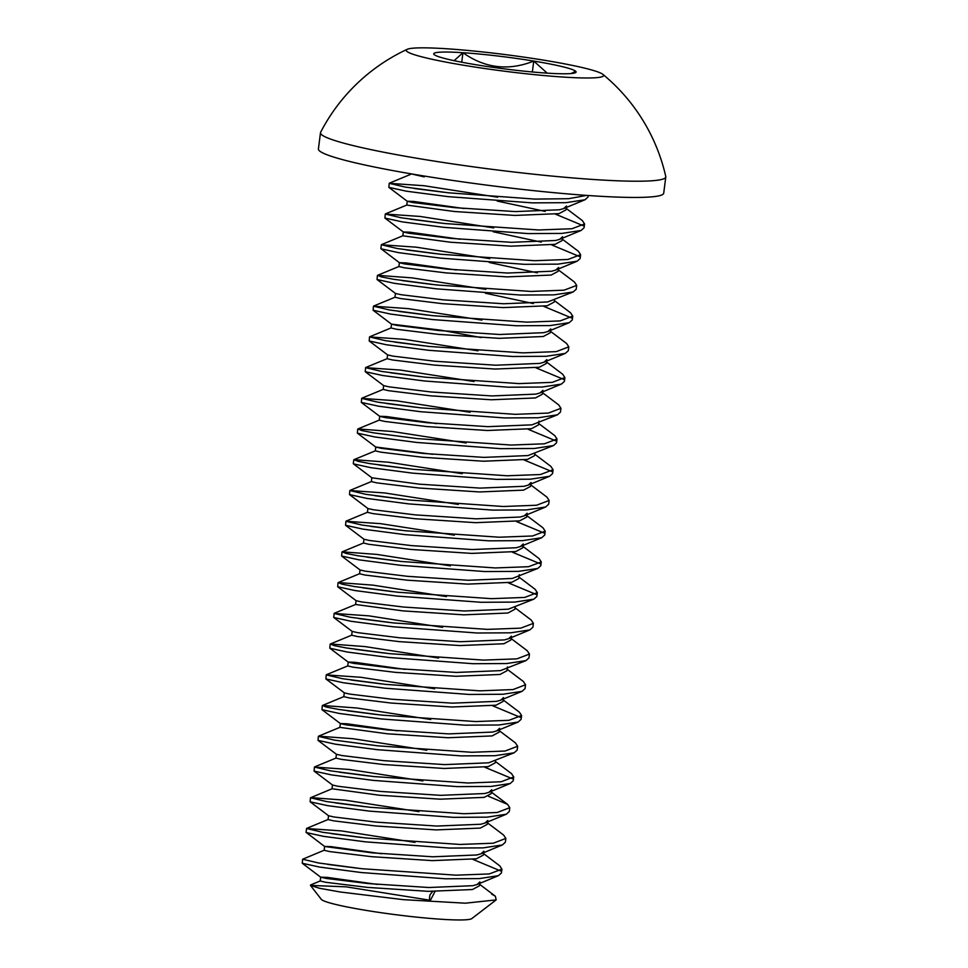 <?xml version="1.0" encoding="UTF-8"?>
<svg xmlns="http://www.w3.org/2000/svg" width="968" height="968" viewBox="0 0 968 968"><rect width="100%" height="100%" fill="white"/><g stroke="black" fill="none" stroke-linecap="round" stroke-linejoin="round"><path stroke-width="1.45" d="M377.617 884.45L327.172 877.371L320.686 877.153L320.19 881.001L325.696 882.284L367.695 887.414L428.364 891.346L472.432 889.531L479.426 885.78L479.729 883.409M499.73 865.815L501.908 869.143L489.3 873.935L456.013 875.169L362.044 868.732L318.666 863.008L302.633 859.233L302.27 863.274L320.723 877.214L326.192 878.436L368.191 883.566L428.848 887.511L472.928 885.696L477.067 884.51L479.922 881.933M432.648 891.467L429.937 894.868L429.441 898.703L430.409 900.313L346.266 886.845L310.45 885.405L319.561 888.285L340.288 892L403.233 899.647L465.33 903.192L496.161 899.901L495.362 896.199L491.599 894.081M381.549 853.728L331.104 846.649L324.619 846.431L324.135 850.279L329.64 851.562L371.639 856.692L432.297 860.625L476.377 858.81L483.359 855.059L483.661 852.675M487.485 822.873L503.626 835.069L505.853 838.409L493.256 843.213L459.981 844.447L365.989 837.998L322.61 832.286L306.566 828.499L306.07 832.347L324.655 846.492L372.123 852.844L432.793 856.789L476.861 854.974L480.999 853.788L483.855 851.211M488.308 796.204L507.559 804.347L509.785 807.675L497.213 812.491L463.95 813.725L369.921 807.276L326.567 801.565L310.498 797.777L310.147 801.819L328.6 815.77L334.069 816.992L376.068 822.122L436.725 826.055L480.793 824.252L484.944 823.054L487.787 820.489L487.303 824.337L480.309 828.088L436.229 829.903L375.572 825.958L333.573 820.84L328.067 819.545L328.551 815.709M495.362 761.429L511.503 773.626L513.718 776.941L501.182 781.757L467.919 783.003L373.854 776.554L330.511 770.843L314.431 767.055L314.08 771.097L332.532 785.048L338.001 786.27L380 791.4L440.658 795.333L484.738 793.53L488.876 792.332L491.732 789.767L491.236 793.615M310.498 797.777L332.048 788.775L379.504 795.236L440.162 799.181L484.242 797.366L491.236 793.603M318.012 740.375L336.465 754.314L341.934 755.548L383.933 760.679L444.59 764.611L488.671 762.808L514.153 752.789L517.166 750.091L517.65 746.243L505.042 751.047L471.767 752.281L377.786 745.832L334.456 740.121L318.375 736.333L318.012 740.375L335.472 744.198L377.302 749.68L461.252 755.887L494.914 755.718L514.153 752.789M336.428 754.266L335.932 758.101L341.438 759.384L383.437 764.514L444.106 768.459L488.174 766.644L495.168 762.881L495.471 760.509M397.291 730.828L346.846 723.761L340.361 723.532L339.877 727.379L387.381 733.792L448.039 737.737L492.119 735.922L499.101 732.159L499.597 728.323L496.753 730.888L518.098 722.055L521.099 719.369L521.595 715.521L508.974 720.313L475.699 721.559L381.731 715.11L338.352 709.387L326.337 707.063L322.489 705.454L357.095 708.019L430.748 719.502M322.308 705.611L321.957 709.653L340.409 723.592L345.866 724.826L387.865 729.957L448.535 733.889L492.603 732.074L496.753 730.888M507.159 669.251L523.313 681.448L525.527 684.775L512.992 689.579L479.741 690.837L385.663 684.388L342.285 678.665L326.24 674.89L325.889 678.931L344.342 692.87L349.811 694.104L391.81 699.235L452.467 703.167L496.548 701.352L500.686 700.166L503.529 697.601L503.045 701.437L496.052 705.2L451.971 707.003L391.314 703.07L349.315 697.94L343.809 696.658L344.305 692.81M405.168 669.384L354.724 662.306L348.238 662.088L347.742 665.936L353.247 667.218L395.246 672.349L455.916 676.281L499.984 674.478L506.978 670.715L507.474 666.879M330.173 644.168L329.822 648.209L348.274 662.148L353.744 663.382L395.743 668.501L456.4 672.445L500.48 670.63L525.963 660.612L528.964 657.925L529.46 654.078L516.827 658.869L483.516 660.103L389.596 653.666L346.217 647.943L334.214 645.62L330.354 643.998L364.972 646.576L438.613 658.058M515.036 607.807L531.178 620.004L533.392 623.356L520.76 628.147L487.449 629.381L393.528 622.944L350.138 617.209L334.117 613.446L333.754 617.487L352.207 631.426L357.676 632.649L399.675 637.779L460.332 641.724L504.413 639.909L508.551 638.723L511.406 636.145L510.91 639.993L503.917 643.744L459.848 645.559L399.191 641.627L357.192 636.496L351.674 635.214L352.171 631.366M337.699 586.765L356.151 600.704L361.608 601.927L403.62 607.057L464.277 611.002L508.345 609.187L533.84 599.168M355.619 604.48L403.124 610.905L463.781 614.837L507.861 613.022L514.855 609.271L515.158 606.888M341.982 551.99L341.619 556.031L360.084 569.983L365.553 571.205L407.552 576.335L468.209 580.268L512.29 578.465L537.772 568.446L540.773 565.748L541.269 561.912L528.589 566.703L495.277 567.938L401.405 561.488L358.015 555.765L346.012 553.442L342.164 551.833L376.794 554.41L450.423 565.881M360.048 569.922L359.551 573.758L365.057 575.053L407.056 580.171L467.713 584.115L511.794 582.3L518.788 578.537L519.271 574.702M526.846 515.641L542.987 527.826L545.202 531.19L532.557 535.982L499.246 537.216L405.338 530.766L361.923 525.031L345.927 521.268L345.564 525.309L364.016 539.261L369.486 540.483L411.485 545.613L472.142 549.546L516.222 547.743L520.361 546.545L523.216 543.98L522.72 547.827L515.726 551.578L471.658 553.394L410.989 549.449L368.989 544.318L363.484 543.036L363.98 539.2M546.968 497.141L549.146 500.468L536.514 505.248L503.215 506.494L409.27 500.045L365.868 494.321L349.859 490.546L349.496 494.587L367.949 508.527L373.418 509.761L415.417 514.891L476.087 518.824L520.155 517.021L524.293 515.823L527.149 513.258L526.653 517.106L519.659 520.857L475.591 522.672L414.933 518.727L372.934 513.597L367.429 512.314L367.913 508.478M528.238 485.101L549.582 476.268L530.355 479.208L496.717 479.378L412.719 473.158L370.913 467.689L353.441 463.866L371.894 477.805L419.362 484.169L480.019 488.102L524.087 486.287L528.238 485.101L531.081 482.536L530.597 486.372L523.603 490.135L479.523 491.95L418.866 488.005L376.867 482.875L371.361 481.592L371.845 477.756M432.708 454.319L375.79 447.022L375.294 450.87L380.799 452.153L422.798 457.283L483.455 461.216L527.536 459.413L534.53 455.65L534.832 453.278M357.724 429.102L357.374 433.144L375.826 447.083L381.295 448.317L423.294 453.447L483.952 457.38L528.032 455.565L553.514 445.546L556.515 442.86L557.011 439.012L544.427 443.804L511.152 445.05L417.147 438.601L373.781 432.877L361.766 430.566L357.906 428.945L392.5 431.51L466.165 442.993M436.653 423.597L386.208 416.518L379.722 416.3L379.226 420.148L384.732 421.431L426.731 426.561L487.4 430.494L531.468 428.691L538.462 424.928L538.958 421.092M542.588 392.742L558.73 404.939L560.956 408.278L548.384 413.082L515.121 414.328L421.08 407.879L377.726 402.156L361.669 398.38L361.306 402.422L379.759 416.361L385.228 417.595L427.227 422.714L487.884 426.658L531.964 424.843L557.447 414.824L560.46 412.114L560.944 408.29M546.521 362.02L562.662 374.217L564.889 377.568L552.268 382.36L519.005 383.594L425.025 377.157L381.67 371.434L365.601 367.659L365.239 371.7L383.691 385.639L389.16 386.861L431.159 391.992L491.829 395.936L535.897 394.121L540.047 392.935L542.891 390.358L542.395 394.206L535.413 397.957L491.333 399.772L430.675 395.839L388.676 390.709L383.171 389.426L383.655 385.579M550.453 331.298L566.607 343.495L568.821 346.846L556.213 351.638L522.938 352.872L428.957 346.435L385.579 340.7L369.534 336.924L369.183 340.978L387.636 354.917L393.105 356.139L435.104 361.27L495.761 365.214L539.829 363.399L543.98 362.214L546.823 359.636M387.587 354.857L387.103 358.704L392.609 359.987L434.608 365.118L495.265 369.05L539.345 367.235L546.339 363.484L546.823 359.648M481.229 337.578L441.106 330.221L391.532 324.135L391.036 327.971L396.541 329.265L438.54 334.396L499.21 338.328L543.278 336.513L550.272 332.75L550.574 330.378M554.398 300.576L570.539 312.773L572.754 316.125L560.145 320.916L526.87 322.15L432.89 315.701L389.511 309.978L373.466 306.203L373.116 310.244L391.568 324.195L397.037 325.417L439.036 330.548L499.694 334.492L543.774 332.677L547.912 331.479L550.768 328.914M377.411 275.481L377.048 279.522L395.501 293.473L400.97 294.695L442.969 299.826L503.626 303.758L547.707 301.956L573.189 291.937L576.202 289.263L576.686 285.403L564.066 290.182L530.791 291.428L436.822 284.979L393.444 279.256L381.44 276.933L377.593 275.323L412.186 277.889L485.839 289.372M395.464 293.413L394.968 297.249L400.474 298.531L442.485 303.662L503.142 307.606L547.21 305.791L554.204 302.028L554.507 299.656M456.327 269.987L405.882 262.909L399.397 262.691L398.913 266.527L404.418 267.809L446.417 272.94L507.075 276.884L551.155 275.069L558.137 271.306M562.263 239.132L578.404 251.317L580.631 254.669L567.998 259.46L534.687 260.707L440.767 254.257L397.376 248.534L381.344 244.759L380.847 248.607L399.445 262.739L404.902 263.974L446.901 269.104L507.571 273.036L551.639 271.234L555.789 270.036L558.633 267.471L558.137 271.318M460.26 239.253L409.815 232.187L403.341 231.969L402.845 235.805L450.35 242.218L511.007 246.162L555.087 244.347L562.081 240.584L562.565 236.749L559.722 239.314L581.066 230.481M566.195 208.398L582.349 220.595L584.563 223.947L571.931 228.738L538.619 229.973L444.699 223.535L401.309 217.812L385.276 214.037L384.925 218.078L403.378 232.017L408.847 233.252L450.846 238.382L511.503 242.315L555.584 240.5L559.722 239.314M464.204 208.531L413.759 201.465L407.274 201.235L406.778 205.083L454.282 211.496L514.952 215.428L559.02 213.626L566.014 209.862L566.51 206.027L563.654 208.592L584.999 199.759M586.608 195.391L568.603 198.706L534.868 199.093L448.632 192.813L405.241 187.078L389.221 183.315L388.858 187.356L407.31 201.296L412.779 202.53L454.779 207.66L515.436 211.593L559.516 209.778L563.654 208.592M410.783 173.792L424.214 176.878M388.858 187.356L406.306 191.18L448.148 196.649L532.182 202.869L565.844 202.687L585.047 199.747L588.012 197.073L588.205 195.5M384.925 218.078L402.385 221.902L444.203 227.371L528.238 233.591L561.9 233.409L581.102 230.469L584.067 227.795L584.563 223.947M583.268 225.738L555.62 214.206M545.214 211.399L497.153 201.042M444.009 192.281L414.244 188.47M389.221 183.315L424.032 185.723L497.661 197.206M380.993 248.8L398.441 252.624L440.271 258.105L524.232 264.312L557.895 264.143L577.134 261.203L580.135 258.529L580.631 254.669M579.336 256.459L551.687 244.928M541.281 242.121L493.22 231.763M440.234 223.027L410.299 219.191M385.276 214.037L420.1 216.445L493.716 227.928M377.048 279.522L394.508 283.346L436.338 288.827L520.3 295.034L553.95 294.865L573.189 291.937M537.337 272.843L489.288 262.485M436.265 253.749L406.366 249.913M381.344 244.759L416.155 247.167L489.784 258.65M558.33 269.854L574.472 282.039L576.686 285.403M373.116 310.244L390.564 314.068L432.394 319.549L516.355 325.756L550.018 325.587L569.257 322.659L572.269 319.96L572.754 316.125M571.471 317.903L543.81 306.384M533.404 303.577L485.355 293.219M432.212 284.459L402.434 280.635M369.183 340.978L386.631 344.802L428.461 350.271L512.423 356.49L546.085 356.309L565.324 353.38L568.325 350.682L568.821 346.846M428.171 315.169L398.489 311.369M373.466 306.203L408.254 308.611L481.907 320.093M365.239 371.7L382.699 375.524L424.529 380.993L508.478 387.212L542.14 387.031L561.392 384.102L564.392 381.404L564.889 377.568M563.594 379.359L535.945 367.828M424.166 345.879L394.557 342.091M369.534 336.924L404.321 339.332L477.974 350.827M361.306 402.422L378.778 406.245L420.596 411.715L504.594 417.934L538.232 417.752L557.447 414.824M420.185 376.6L390.624 372.813M365.601 367.659L400.389 370.066L474.042 381.549M357.374 433.144L374.846 436.967L416.651 442.436L500.662 448.656L534.3 448.486L553.514 445.546M555.717 440.803L528.068 429.272M416.252 407.322L386.692 403.535M361.669 398.38L396.456 400.788L470.109 412.271M538.656 423.464L554.797 435.661L557.011 439.012M549.582 476.268L552.583 473.582L553.079 469.734L540.471 474.526L507.184 475.772L413.215 469.323L369.824 463.599L357.821 461.276L353.973 459.667L388.567 462.232L462.232 473.715M551.784 471.525L524.136 459.994M550.889 466.407L553.079 469.734M349.496 494.587L366.981 498.423L408.786 503.892L492.772 510.112L526.423 509.93L545.637 507.002L548.65 504.28M408.375 468.766L378.815 464.979M345.564 525.309L363.048 529.145L404.854 534.614L488.828 540.834L522.478 540.652L541.705 537.724L544.718 535.014L545.202 531.19M543.919 532.969L516.259 521.449M404.442 499.5L374.882 495.701M349.859 490.546L384.659 492.954L458.287 504.437M341.619 556.031L359.08 559.855L400.909 565.336L484.871 571.556L518.533 571.374L537.772 568.446M539.975 563.691L512.326 552.171M400.498 530.222L370.938 526.423M345.927 521.268L380.726 523.676L454.355 535.159M522.901 546.363L539.055 558.56L541.269 561.924M338.05 582.712L337.687 586.753L355.135 590.577L396.977 596.058L481.023 602.278L514.686 602.096L533.888 599.144L536.841 596.469L537.337 592.634L524.692 597.425L491.393 598.66L397.473 592.21L354.07 586.487L342.079 584.164L338.231 582.554L372.861 585.132L446.49 596.603M536.042 594.413L508.394 582.893M396.614 560.944L367.005 557.144M518.969 577.085L535.11 589.282L537.337 592.634M333.754 617.487L351.215 621.311L393.044 626.78L477.067 632.999L510.729 632.818L529.932 629.878L532.908 627.203L533.392 623.356M392.875 591.69L363.073 587.879M329.822 648.209L347.27 652.033L389.1 657.502L473.074 663.709L506.724 663.54L525.963 660.612M389.063 622.424L359.14 618.6M334.117 613.446L368.929 615.854L442.545 627.337M511.104 638.529L527.245 650.726L529.46 654.078M325.889 678.931L343.337 682.755L385.167 688.224L469.129 694.443L502.791 694.274L522.03 691.333L525.031 688.659L525.527 684.8M385.07 653.146L355.195 649.322M321.957 709.653L339.405 713.476L381.235 718.946L465.197 725.165L498.859 724.996L518.098 722.055M520.3 717.312L492.651 705.781M381.017 683.856L351.263 680.044M326.24 674.89L361.028 677.298L434.68 688.78M503.227 699.973L519.368 712.17L521.595 715.521M376.988 714.565L347.331 710.766M499.294 730.707L515.436 742.892L517.65 746.243M314.08 771.097L331.54 774.92L373.358 780.402L457.319 786.621L490.982 786.44L510.221 783.511L513.221 780.813L513.718 776.977M512.435 778.756L484.774 767.237M339.925 727.331L318.557 736.176L353.163 738.741L426.815 750.224M310.147 801.819L327.608 805.654L369.425 811.124L453.423 817.343L487.073 817.161L506.288 814.233L509.289 811.535L509.785 807.699M369.026 776.009L339.453 772.21M314.431 767.055L349.23 769.463L422.883 780.946M306.203 832.553L323.675 836.376L365.493 841.845L449.491 848.065L483.129 847.883L502.356 844.955L505.356 842.257L505.853 838.421M365.081 806.731L335.533 802.944M310.68 797.62L345.298 800.185L418.938 811.668M302.27 863.274L319.743 867.098L361.56 872.567L445.546 878.787L479.196 878.605L498.411 875.677L501.424 872.979L501.908 869.143M500.625 870.934L472.965 859.402M361.149 837.453L331.601 833.666M306.566 828.499L341.329 830.907L414.994 842.39M571.011 73.556L575.718 71.281A71.777 5.977 7.3 0 0 533.755 61.069A71.777 5.977 7.3 0 0 462.958 52.708A71.777 5.977 7.3 0 0 433.906 54.317A71.777 5.977 7.3 0 0 434.112 54.547A71.777 5.977 7.3 0 0 476.075 64.759A71.777 5.977 7.3 0 0 546.872 73.12A71.777 5.977 7.3 0 0 575.803 72.491A71.777 5.977 7.3 0 0 575.718 71.281L573.964 73.169M407.25 49.307A99.462 8.288 7.3 0 0 464.942 65.461A99.462 8.288 7.3 0 0 563.63 77.089A99.462 8.288 7.3 0 0 602.858 74.355A99.462 8.288 7.3 0 0 505.961 54.692A99.462 8.288 7.3 0 0 407.25 49.307A185.178 185.178 0 0 0 320.602 132.338A174.058 14.496 7.3 0 0 320.493 132.713A174.058 14.496 7.3 0 0 491.296 169.218A174.058 14.496 7.3 0 0 665.79 176.95A174.058 14.496 7.3 0 0 665.766 176.527M320.493 132.713L318.411 148.939A174.058 14.496 7.3 0 0 489.215 185.445A174.058 14.496 7.3 0 0 663.709 193.177L665.79 176.95M496.161 899.901L471.803 918.584A76.157 6.34 -172.7 0 1 395.803 914.712A76.157 6.34 -172.7 0 1 321.267 899.296L310.45 885.405M434.995 891.504L430.409 900.313M302.633 859.233L324.183 850.231M357.216 868.175L327.656 864.388M547.174 73.132L533.755 61.069C508.515 71.087 484.92 68.305 462.958 52.708L454.089 60.669M532.364 71.959L533.755 61.069M461.736 62.218L462.958 52.708M332 788.823L332.496 784.987M355.619 604.492L356.103 600.644M353.792 459.824L353.296 463.66M549.146 500.468L548.65 504.304M665.863 176.938A185.178 185.178 0 0 0 602.858 74.355M310.704 884.897L320.251 880.953M495.35 896.211L479.62 884.316M306.747 828.342L328.116 819.497M499.694 865.791L483.552 853.595M314.612 766.898L335.993 758.053M507.571 804.347L491.417 792.151M322.489 705.454L343.858 696.609M326.422 674.72L347.79 665.887M330.354 643.998L351.735 635.165M334.299 613.276L355.667 604.443M338.231 582.554L359.6 573.709M342.164 551.833L363.544 542.987M346.108 521.111L367.477 512.266M350.041 490.389L371.409 481.544M353.973 459.667L375.342 450.822M546.92 497.104L530.779 484.92M357.906 428.945L379.287 420.1M550.852 466.382L534.711 454.186M361.851 398.211L383.219 389.378M365.783 367.489L387.152 358.656M369.716 336.767L391.084 327.922M373.648 306.045L395.029 297.2M377.593 275.323L398.961 266.478M381.525 244.601L402.894 235.756M385.458 213.88L406.838 205.034M389.402 183.158L410.771 174.313M477.067 884.51L498.411 875.677M480.999 853.788L502.356 844.955M484.944 823.054L506.288 814.233M488.876 792.332L510.221 783.511M500.686 700.166L522.03 691.333M508.551 638.723L529.895 629.89M520.361 546.545L541.705 537.724M524.293 515.823L545.637 507.002M540.047 392.935L561.392 384.102M543.98 362.214L565.324 353.38M547.912 331.479L569.257 322.659M555.789 270.036L577.134 261.215"/></g></svg>
